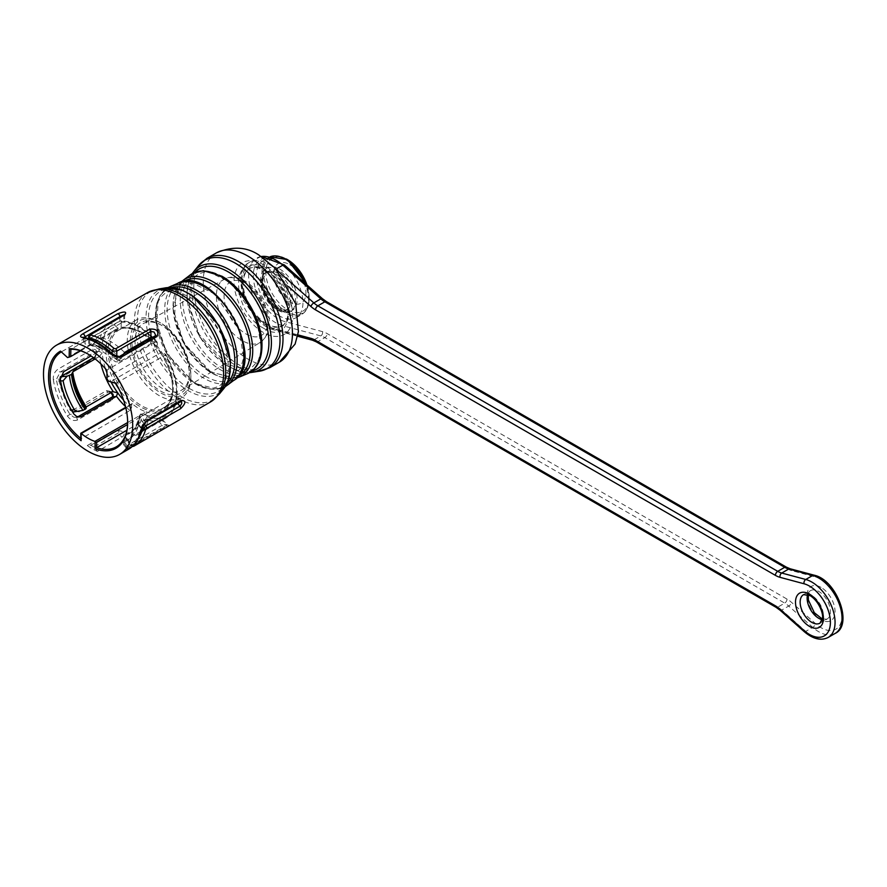 <?xml version="1.0" encoding="UTF-8"?>
<svg xmlns="http://www.w3.org/2000/svg" width="887" height="887" viewBox="0 0 887 887"><rect width="100%" height="100%" fill="white"/><g stroke="black" fill="none" stroke-linecap="round" stroke-linejoin="round"><path stroke-width="0.67" stroke-dasharray="4.43 3.33" d="M132.595 446.272A2.195 1.796 -119.7 0 1 131.254 445.152L132.23 445.23L125.732 437.147L126.741 433.466L128.881 433.322L135.656 435.362L162.022 420.139L166.357 425.527L131.254 445.152A60.881 35.147 -120 0 0 138.217 438.699M135.656 435.362A54.85 31.666 -120 0 0 138.394 434.065A54.85 31.666 -120 0 0 149.227 416.047L175.992 400.558A54.85 31.666 60 0 1 165.159 418.62A54.85 31.666 60 0 1 162.376 419.928L162.022 420.139M95.175 358.925L99.1 356.652L93.601 357.716M100.93 363.98A54.85 31.666 60 0 1 99.477 356.386L99.1 356.652M124.546 352.449A54.85 31.666 -120 0 0 97.404 336.783L124.125 321.327L123.77 322.181A52.655 30.402 -120 0 0 121.242 322.192L119.723 321.061L70.86 349.267M128.293 350.287A44.971 25.967 60 0 1 136.576 319.852A44.971 25.967 60 0 1 159.061 322.081L159.061 322.081A44.971 25.967 60 0 1 190.871 377.163A44.971 25.967 60 0 1 181.558 397.753L163.973 407.898A44.971 25.967 -120 0 0 170.858 371.864A44.971 25.967 -120 0 0 141.476 332.226A44.971 25.967 -120 0 0 118.991 330.008A44.971 25.967 -120 0 0 118.991 381.931A44.971 25.967 -120 0 0 163.973 407.898L168.197 404.128C172.056 396.001 173.53 390.701 172.643 388.207A45.614 26.333 60 0 1 140.379 406.834A45.614 26.333 60 0 1 108.125 350.964A45.614 26.333 60 0 1 140.379 332.337A45.614 26.333 60 0 1 172.643 388.207L172.643 389.471A47.166 27.231 60 0 0 160.558 352.838L164.96 353.913L165.126 355.221L115.909 383.35M172.643 389.471A47.166 27.231 60 0 1 146.111 411.856A1.098 0.632 60 0 1 147.042 413.275L147.042 416.746A52.655 30.402 -120 0 0 160.846 417.722L159.039 420.837A54.85 31.666 60 0 1 145.49 419.473L126.863 430.228M131.531 404.317L131.531 407.787L129.979 410.515L81.116 438.732L81.116 433.421L131.531 404.317A1.098 0.632 60 0 1 132.462 403.984A47.166 27.231 60 0 1 118.947 388.994M115.343 383.217A47.166 27.231 60 0 1 118.015 328.279L113.614 324.265A52.655 30.402 -120 0 0 102.216 352.849L99.022 351.352A54.85 31.666 60 0 1 110.343 323.6L61.48 351.806A54.85 31.666 -120 0 0 61.447 351.829A54.85 31.666 -120 0 0 61.336 351.895M181.768 401.179L179.529 400.536L144.625 420.693L140.734 428.088A60.881 35.147 60 0 1 127.163 447.403L123.238 442.524C121.452 443.056 121.608 442.624 123.714 441.216L159.039 420.837M116.297 446.826L125.987 441.227A54.85 31.666 -120 0 1 123.238 442.524L122.04 442.724M125.987 441.227A54.85 31.666 -120 0 0 136.82 423.21L140.734 428.088A2.195 1.497 -168.8 0 1 141.332 429.408L141.332 429.408M146.466 421.502A2.195 1.264 60 0 1 144.625 420.693L141.166 416.391L136.82 423.21M141.166 416.391L176.07 396.234L179.529 400.536A2.195 1.264 -120 0 0 181.369 401.345M175.992 400.558L176.79 398.429L176.358 395.646A52.655 30.402 -120 0 0 164.96 353.913L165.126 355.221A54.85 31.666 60 0 1 176.458 396.068L176.07 396.234M127.65 422.168A54.85 31.666 -120 0 0 127.65 421.724A54.85 31.666 -120 0 0 116.252 383.439L115.698 383.007M67.556 357.572L118.015 328.279A47.166 27.231 60 0 1 121.142 327.425L121.242 322.192M80.639 350.808L121.142 327.425A47.166 27.231 60 0 1 139.292 331.705A47.166 27.231 60 0 1 148.572 338.59M149.282 339.255A47.166 27.231 60 0 1 157.431 348.391L157.332 343.036A52.655 30.402 -120 0 0 154.804 340.098L155.147 341.151A54.85 31.666 60 0 1 155.746 341.85L106.883 370.067A54.85 31.666 -120 0 0 88.866 354.545A54.85 31.666 -120 0 0 88.478 354.323M111.718 431.437L87.281 445.54L90.807 445.23L115.243 431.126L111.718 431.437L113.525 430.672L117.949 430.228L122.373 431.481L124.28 433.665L123.337 436.204L97.437 451.405L93.911 447.026L118.348 432.911L121.874 437.302M87.281 445.54A63.077 36.411 -120 0 0 92.359 448.811A63.077 36.411 -120 0 0 97.437 451.405M60.638 376.753L59.285 381.111A2.195 0.898 168.5 0 1 58.686 380.645A2.195 0.898 168.5 0 1 59.329 379.802L59.906 378.305L94.033 358.603C98.025 352.749 97.625 349.567 92.847 349.068L57.943 369.214C54.484 371.786 52.943 375.312 53.331 379.78A2.195 0.987 170.8 0 1 56.402 379.403L60.261 371.986L95.397 351.718L99.322 351.296L91.028 355.92M53.331 379.78A63.077 36.411 -120 0 0 67.39 416.025C70.306 420.061 73.721 421.38 77.635 419.961L112.538 399.804C114.933 394.194 112.926 391.167 106.484 390.701L72.357 410.404L70.982 409.838A63.077 36.411 60 0 1 59.329 379.802M133.904 446.161L168.208 426.337C170.892 424.64 168.885 425.35 162.166 428.454L127.251 448.611C124.335 450.596 124.125 451.139 126.641 450.23A63.077 36.411 -120 0 0 128.548 449.254M80.795 438.466A54.85 31.666 -120 0 0 81.116 438.732L81.116 440.706M112.106 353.702A2.195 0.798 -46.1 0 1 112.139 354.39L112.139 359.612L115.676 361.774L119.346 361.829L154.804 341.417L154.804 340.098A52.655 30.402 -120 0 0 152.342 337.492M112.139 359.612A54.85 31.666 -120 0 0 84.986 343.945L84.986 338.723A60.881 35.147 60 0 1 112.139 354.39L115.643 356.896L119.324 357.228L154.804 336.816L155.602 335.131L155.602 340.431M84.986 337.703L84.986 341.417L83.389 343.058L84.986 343.945M84.986 341.417L119.9 321.271L119.9 317.269M120.355 320.872L119.723 321.061A54.85 31.666 60 0 1 120.322 321.05L119.9 321.271M263.395 328.123C296.424 349.023 296.391 286.213 263.395 269.016C230.321 248.138 230.409 310.905 263.395 328.123M266.499 323.644A32.908 19.004 60 0 1 245 294.65A32.908 19.004 60 0 1 250.045 268.273A32.908 19.004 60 0 1 282.953 287.277A32.908 19.004 60 0 1 282.953 325.274A32.908 19.004 60 0 1 266.499 323.644M132.44 347.904A40.591 23.428 60 0 1 160.614 324.764L160.614 324.764A40.591 23.428 60 0 1 189.319 374.469A40.591 23.428 60 0 1 163.74 392.653A40.591 23.428 60 0 1 132.595 348.89M131.309 349.633A42.776 24.703 -120 0 0 164.394 394.737A42.776 24.703 -120 0 0 190.871 375.367A42.776 24.703 -120 0 0 160.614 322.979A42.776 24.703 -120 0 0 131.121 348.658M160.614 322.979L159.061 322.081L160.614 322.979M181.558 397.753A44.971 25.967 60 0 1 128.493 351.263M67.589 357.383L60.482 351.119M61.447 351.829L110.31 323.611L113.614 324.265M107.028 379.004L107.017 377.496L157.431 348.391A47.166 27.231 -120 0 1 160.558 352.838L110.143 381.953M107.017 377.496L106.872 370.411M155.746 341.85L157.332 343.036L157.043 342.016M97.404 336.783L93.9 343.158L92.359 344.843L90.829 344.932L89.642 344.134L89.642 335.474L123.77 315.772L124.102 314.841M119.512 360.51A48.985 28.284 60 0 0 92.359 344.843L90.829 344.932A49.883 28.805 60 0 1 104.4 349.633A49.883 28.805 60 0 1 117.971 360.599L119.512 360.51L121.042 358.825L123.67 354.046M89.642 339.056L89.642 343.036A54.85 31.666 60 0 1 100.896 347.604A54.85 31.666 60 0 1 112.139 356.02L112.139 354.778M116.796 356.241L116.796 359.812L117.971 360.599M141.687 428.133L138.66 424.374A54.85 31.666 60 0 1 127.406 440.373L131.254 445.152M149.227 416.047L142.452 414.007L140.323 414.151L139.303 417.844L144.071 423.764M140.323 414.151A48.985 28.284 -120 0 1 130.433 431.902A48.985 28.284 -120 0 0 130.433 431.902L126.741 433.466A48.985 28.284 -120 0 0 130.422 431.902C133.882 431.392 136.875 425.971 139.392 415.615L139.381 415.781A49.883 28.805 60 0 1 125.81 435.096M145.49 419.473L147.042 416.746M127.65 422.522L146.111 411.856A47.166 27.231 60 0 1 139.292 408.73A47.166 27.231 60 0 1 132.462 403.984L125.821 407.82M135.467 347.238A38.396 22.164 -120 0 0 154.249 382.419A38.396 22.164 -120 0 0 181.602 390.114A38.396 22.164 -120 0 0 189.319 372.684A38.396 22.164 -120 0 0 162.166 325.662A38.396 22.164 -120 0 0 143.206 323.622A38.396 22.164 -120 0 0 135.334 346.229M162.166 325.662L160.614 324.764L162.166 325.662M73.011 412.023L108.336 392.032L111.274 392.453M99.477 356.386L102.216 352.849A52.655 30.402 -120 0 0 105.52 368.826M98.623 351.529L95.164 351.84C97.437 352.028 97.293 353.769 94.765 357.04A2.195 1.264 60 0 0 94.443 357.139L93.534 357.672M176.358 395.646A52.655 30.402 -120 0 1 160.846 417.722L167.144 424.718L166.357 425.527C167.61 424.208 166.179 424.152 162.077 425.372L158.618 421.07M151.344 337.038A54.85 31.666 60 0 0 124.125 321.327L123.77 322.181L120.322 321.05L121.319 320.861M152.653 337.304L154.804 340.098M126.641 450.23A2.195 1.785 -114.2 0 0 127.163 447.403L125.732 447.314M167.122 424.718L169.162 425.494L162.399 428.377L125.832 449.676L125.632 447.037L126.664 445.839L162.077 425.372A2.195 1.264 60 0 1 162.421 428.354M83.955 337.481L83.389 338.213L84.986 338.723A2.195 1.597 -79 0 0 83.877 337.47L82.901 337.171L83.4 338.202M76.005 417.455L73.676 417.123L69.973 414.384A60.881 35.147 60 0 1 56.402 379.403L60.316 379.048M125.732 437.147L126.264 439.952L127.406 440.373M138.66 424.374L139.303 417.844M89.642 343.036L89.642 344.134L89.642 343.036M116.796 359.812L112.139 356.02M88.7 336.539L89.642 335.474A2.195 1.264 -120 0 1 90.097 334.477M60.604 380.989L59.285 381.111A60.881 35.147 -120 0 0 70.528 410.093L72.568 411.945M71.403 410.016L70.184 410.304L70.982 409.838M67.39 416.025L69.973 414.384L73.887 414.029M115.243 431.126A2.195 1.264 180 0 1 118.348 431.126A2.195 1.264 180 0 1 118.348 432.911M93.911 447.026L90.807 445.23M275.802 308.864A21.388 12.351 60 0 1 261.831 290.016A21.388 12.351 60 0 1 265.102 272.874A21.388 12.351 60 0 1 286.501 285.226A21.388 12.351 60 0 1 286.501 309.929A21.388 12.351 60 0 1 275.802 308.864M279.682 316.038A32.908 19.004 60 0 1 258.184 287.033A32.908 19.004 60 0 1 263.228 260.667A32.908 19.004 60 0 1 296.136 279.66A32.908 19.004 60 0 1 296.136 317.668A32.908 19.004 60 0 1 279.682 316.038M106.917 372.762A52.655 30.402 -120 0 0 111.185 382.208M123.603 400.159A52.655 30.402 -120 0 0 131.531 407.787M151.843 337.005A52.655 30.402 -120 0 0 123.77 322.181M147.475 292.666A63.077 36.411 -120 0 0 137.807 343.202A63.077 36.411 -120 0 0 179.008 398.784A63.077 36.411 -120 0 0 210.552 401.911M129.979 410.515A54.85 31.666 60 0 1 125.51 406.556M216.317 252.917A63.077 36.411 -120 0 0 216.317 325.751A63.077 36.411 -120 0 0 279.383 362.162M269.936 367.617A63.077 36.411 60 0 1 206.871 331.206A63.077 36.411 60 0 1 206.871 258.372M197.868 266.521A62.456 36.057 -120 0 0 204.609 332.503A62.456 36.057 -120 0 0 258.383 371.343M253.117 372.196A59.629 34.427 60 0 1 199.42 335.497A59.629 34.427 60 0 1 194.486 270.657M189.341 388.473A57.755 33.34 60 0 1 153.972 297.333A57.755 33.34 60 0 1 224.699 338.169A57.755 33.34 60 0 1 189.341 388.473M171.379 287.588A56.092 32.387 -120 0 0 157.487 330.696A56.092 32.387 -120 0 0 195.118 383.783A56.092 32.387 -120 0 0 226.895 383.749M219.555 393.761A62.456 36.057 60 0 1 181.569 396.799A62.456 36.057 60 0 1 138.982 334.709A62.456 36.057 60 0 1 159.028 288.94M164.306 288.075A59.629 34.427 -120 0 0 147.918 333.179A59.629 34.427 -120 0 0 188.188 390.679A59.629 34.427 -120 0 0 222.925 389.626M257.873 363.082A56.092 32.387 60 0 1 222.293 368.094A56.092 32.387 60 0 1 182.622 299.396A56.092 32.387 60 0 1 222.293 276.489M194.963 272.254A57.755 33.34 -120 0 0 191.725 319.453A57.755 33.34 -120 0 0 228.081 366.109A57.755 33.34 -120 0 0 251.963 370.988M240.033 376.798A56.103 32.398 60 0 1 184.995 343.823A56.103 32.398 60 0 1 183.975 279.682M189.286 275.669A57.189 33.019 -120 0 0 192.124 339.721A57.189 33.019 -120 0 0 246.165 374.192M205.762 376.421A54.595 31.522 60 0 1 172.322 290.26A54.595 31.522 60 0 1 239.191 328.855A54.595 31.522 60 0 1 205.762 376.421M183.742 281.534A54.595 31.522 -120 0 0 176.169 325.474A54.595 31.522 -120 0 0 211.66 373.006A54.595 31.522 -120 0 0 238.326 376.066M228.125 384.603A57.189 33.019 60 0 1 196.703 383.772A57.189 33.019 60 0 1 158.585 330.651A57.189 33.019 60 0 1 171.246 286.091M177.378 283.485A56.103 32.398 -120 0 0 167.432 328.057A56.103 32.398 -120 0 0 204.365 378.461A56.103 32.398 -120 0 0 233.447 380.601M263.361 332.459A41.489 23.949 60 0 1 234.024 281.645A41.489 23.949 60 0 1 263.361 264.714A41.489 23.949 60 0 1 292.699 315.528A41.489 23.949 60 0 1 263.361 332.459M265.723 270.358A32.908 19.004 60 0 1 287.222 299.351A32.908 19.004 60 0 1 282.177 325.729A32.908 19.004 60 0 1 265.723 324.099A32.908 19.004 60 0 1 244.224 295.094A32.908 19.004 60 0 1 249.269 268.728A32.908 19.004 60 0 1 265.723 270.358M124.224 314.774A2.195 1.264 60 0 0 123.77 315.772L123.77 321.549M112.139 354.39L112.139 353.747M119.9 361.574L119.9 356.962A2.195 1.264 60 0 1 120.355 355.964M155.258 335.807A2.195 1.264 -120 0 0 154.804 336.816L154.804 341.417M80.706 411.158L74.209 411.734A2.195 1.264 -120 0 1 72.357 410.404M106.484 390.701A2.195 1.264 -120 0 0 108.336 392.032L112.671 391.644M63.72 371.675L60.261 371.986A2.195 1.264 60 0 1 57.943 369.214M177.722 403.463L175.593 400.824M123.714 441.216L127.174 445.518A2.195 1.264 60 0 1 127.517 448.512M147.042 413.275L127.573 424.518M245.943 283.385A30.934 17.862 -120 0 0 226.994 310.339A30.934 17.862 -120 0 0 264.88 332.215A30.934 17.862 -120 0 0 245.943 283.385M242.129 281.112A36.422 21.022 60 0 1 265.856 313A36.422 21.022 60 0 1 260.567 342.249A36.422 21.022 60 0 1 242.129 340.586A36.422 21.022 60 0 1 218.28 308.288A36.422 21.022 60 0 1 224.145 279.172A36.422 21.022 60 0 1 242.129 281.112M136.576 319.852L118.991 330.008C121.142 327.48 126.819 327.547 136.044 330.175L139.292 331.705M128.881 433.322A49.883 28.805 -120 0 0 142.452 414.007M121.042 358.825A49.883 28.805 -120 0 0 93.9 343.158M132.23 445.23A2.195 1.264 -120 0 0 134.081 446.039M168.208 426.337A2.195 1.264 60 0 1 166.357 425.527M112.05 397.143A2.195 1.264 -120 0 0 112.538 399.804M77.635 419.961A2.195 1.264 60 0 1 77.357 417.09M73.322 412.012L70.184 410.304L58.686 380.645L60.405 376.798A2.195 1.264 -120 0 0 60.316 376.853A2.195 1.264 -120 0 0 59.906 378.305M94.033 358.603A2.195 1.264 60 0 1 94.432 357.151M95.164 351.84A2.195 1.264 60 0 1 92.847 349.068M261.388 256.52A38.396 22.164 -120 0 0 256.609 258.15A38.396 22.164 -120 0 0 252.296 293.508A38.396 22.164 -120 0 0 282.831 325.74L320.828 335.918L313.843 339.954L275.846 329.764A38.396 22.164 60 0 1 245.311 297.533A38.396 22.164 60 0 1 249.624 262.186A38.396 22.164 60 0 1 275.846 269.216L276.057 269.083M297.611 336.228L274.393 330.008A3.293 2.328 -75 0 0 275.846 329.764L282.831 325.74A3.293 2.328 -75 0 0 284.55 321.449A35.103 20.268 60 0 1 253.305 275.724A35.103 20.268 60 0 1 284.55 266.089L322.546 299.773A25.235 14.569 -120 0 0 327.17 303.143L787.035 568.645A25.235 14.569 -120 0 0 791.659 570.607L815.674 577.049A29.615 17.097 60 0 1 842.029 615.622A29.615 17.097 60 0 1 815.674 623.761L791.659 602.473A25.235 14.569 -120 0 0 787.035 599.102L327.17 333.601A25.235 14.569 -120 0 0 322.546 331.638L284.55 321.449M316.215 341.817A3.293 1.896 -60 0 0 317.856 341.661L324.842 337.625L784.707 603.127L777.733 607.163L317.856 341.661A21.942 12.662 -120 0 0 313.843 339.954A3.293 2.328 -75 0 1 312.39 340.187M828.236 637.409A32.908 19.004 60 0 1 805.762 631.389L781.746 610.09L788.72 606.054L812.736 627.353A32.908 19.004 -120 0 0 835.221 633.373M804.176 631.599A3.293 1.342 131.6 0 0 805.762 631.389L812.736 627.353A3.293 1.342 131.6 0 0 815.674 623.761M288.497 286.612L272.919 272.797A3.293 1.342 131.6 0 1 275.846 269.216L277.354 270.546M272.919 272.797A35.103 20.268 -120 0 0 241.674 282.443A35.103 20.268 -120 0 0 272.919 328.168L297.888 334.865M278.13 310.217A24.681 14.247 -120 0 0 293.242 288.707A24.681 14.247 -120 0 0 263.018 271.256A24.681 14.247 -120 0 0 278.13 310.217M821.085 587.416A19.747 11.398 -120 0 0 808.999 604.612A19.747 11.398 -120 0 0 833.181 618.572A19.747 11.398 -120 0 0 821.085 587.416M822.293 619.059L826.994 619.126L820.009 623.162A16.454 9.502 -120 0 0 822.526 609.979A16.454 9.502 -120 0 0 811.782 595.476A16.454 9.502 -120 0 0 803.555 594.656L810.541 590.631A16.454 9.502 60 0 1 818.768 591.441A16.454 9.502 60 0 1 829.511 605.943A16.454 9.502 60 0 1 826.994 619.126A16.454 9.502 60 0 1 822.171 619.691M807.636 594.523A16.454 9.502 60 0 1 810.541 590.631L808.257 594.733M322.546 331.638A3.293 2.328 -75 0 1 320.828 335.918A21.942 12.662 60 0 1 324.842 337.625A3.293 1.896 -60 0 0 327.17 333.601M780.161 610.3A3.293 1.342 131.6 0 0 781.746 610.09A21.942 12.662 -120 0 0 777.733 607.163A3.293 1.896 -60 0 1 776.081 607.329M787.035 599.102A3.293 1.896 -60 0 1 784.707 603.127A21.942 12.662 60 0 1 788.72 606.054A3.293 1.342 131.6 0 0 791.659 602.473M261.221 256.41L249.624 262.186C228.391 272.021 248.449 324.642 274.393 330.008A3.293 2.328 -75 0 1 272.919 328.168M814.199 575.208A3.293 2.328 -75 0 1 815.674 577.049M790.184 568.778A3.293 2.328 -75 0 1 791.659 570.607M284.55 266.089A3.293 1.342 131.6 0 0 284.405 264.969M786.359 567.137A3.293 1.896 -60 0 1 787.035 568.645M322.546 299.773A3.293 1.342 131.6 0 0 322.402 298.664M326.483 301.635A3.293 1.896 -60 0 1 327.17 303.143M289.761 264.659A22.885 13.205 60 0 1 303.775 300.771A22.885 13.205 60 0 1 275.757 284.594A22.885 13.205 60 0 1 289.761 264.659M287.488 259.636A30.635 17.685 -120 0 0 265.834 272.143A30.635 17.685 -120 0 0 287.488 309.674A30.635 17.685 -120 0 0 309.153 297.156A30.635 17.685 -120 0 0 306.98 284.982M306.458 284.516A32.265 18.627 60 0 1 309.153 298.487A32.265 18.627 60 0 1 286.346 311.659A32.265 18.627 60 0 1 263.528 272.143A32.265 18.627 60 0 1 286.346 258.971M263.228 260.667L270.103 256.798A32.908 19.004 -120 0 0 268.794 257.452A32.908 19.004 -120 0 0 263.749 283.818A32.908 19.004 -120 0 0 285.248 312.823A32.908 19.004 -120 0 0 301.702 314.453A32.908 19.004 -120 0 0 305.039 283.263M279.682 309.319A24.681 14.247 60 0 1 264.57 270.358A24.681 14.247 60 0 1 294.794 287.809A24.681 14.247 60 0 1 279.682 309.319M277.354 307.977A21.388 12.351 -120 0 0 288.053 309.031A21.388 12.351 -120 0 0 288.053 284.328A21.388 12.351 -120 0 0 266.654 271.987A21.388 12.351 -120 0 0 263.384 289.118A21.388 12.351 -120 0 0 277.354 307.977M138.394 434.065L165.159 418.62C171.657 414.717 175.548 407.976 176.812 398.385M194.608 383.306L166.579 353.248L156.644 326.505L158.119 301.735L160.691 297.2L165.514 292.876L171.69 290.892L176.89 290.947L198.466 301.58L224.034 338.047L228.968 368.16L225.753 379.359L219.377 386.178L213.224 388.184L194.608 383.306M227.194 364.49L199.154 334.443L189.219 307.689L190.694 282.931L193.277 278.396L198.1 274.072L204.265 272.087L209.465 272.132L231.041 282.776L256.62 319.242L261.554 349.345L258.328 360.554L251.952 367.362L245.81 369.38L227.194 364.49M210.906 372.019L184.041 343.225L174.517 317.579L175.925 293.896L178.376 289.583L182.955 285.47L188.82 283.585L193.776 283.64L214.41 293.808L238.913 328.767L243.648 357.605L240.577 368.293L234.512 374.78L228.669 376.687L210.906 372.019M250.045 268.273L249.269 268.728C252.618 266.532 257.552 267.131 264.071 270.513C279.982 282.077 287.909 296.99 287.843 315.251C286.989 320.728 285.104 324.221 282.177 325.729L282.953 325.274M167.998 287.576L159.904 295.715L156.666 303.72L155.547 319.087L167.166 354.345L195.373 384.027L211.416 389.515L225.22 386.677M236.441 378.172L209.443 371.908L184.274 344.245L172.898 308.609L180.981 282.11M249.413 372.706L239.39 371.564L225.143 364.812L199.586 336.816L186.869 298.065L187.323 287.011L192.202 273.606M181.602 390.114L260.567 342.249C269.382 334.998 271.699 324.686 267.53 311.315C263.129 297.766 255.545 287.621 244.801 280.88C238.426 277.199 232.372 276.267 226.64 278.075L143.206 323.622M109.112 391.788L113.458 391.4M165.547 354.101C173.874 368.593 177.71 382.53 177.056 395.924M181.27 400.924L177.056 395.669M120.177 320.872L121.375 320.861M124.701 314.419L124.579 321.116M124.113 321.027C134.17 322.369 144.082 328.157 153.839 338.402M157.165 342.16L155.38 340.087M125.987 447.636L122.251 442.99M83.389 342.681L83.389 337.77M79.398 417.156L75.838 417.478M88.866 354.545L88.09 354.101M127.65 421.724L127.65 422.611M190.871 375.367L190.871 377.163M189.319 372.684L189.319 374.469M91.394 345.11L104.4 349.633L100.896 347.604M88.678 343.591L88.678 338.734M130.943 445.784L126.032 439.675M132.318 446.527L130.921 445.729M111.03 392.586L109.068 391.799M94.443 357.139C96.062 354.545 96.483 352.693 95.718 351.585L95.807 351.618M131.753 403.818L125.699 407.31M277.443 308.709C283.396 310.893 286.412 311.304 286.501 309.929L288.053 309.031C287.965 310.406 284.949 310.007 278.995 307.811C265.934 299.263 261.654 282.133 263.295 278.529L266.654 271.987L265.102 272.874L261.743 279.427C260.113 283.031 264.381 300.161 277.443 308.709M296.136 317.668L301.702 314.453C306.536 311.537 309.02 306.215 309.153 298.487L307.146 285.126"/><path stroke-width="1.33" d="M93.601 357.716L60.638 376.753L67.135 376.166L71.548 374.447L72.723 371.886L95.175 358.925M72.723 371.886A54.85 31.666 -120 0 0 86.305 406.867L112.671 391.644L117.727 392.83A52.655 30.402 -120 0 0 123.603 400.159M123.67 354.046L124.546 352.449L150.923 337.226L150.923 331.45L116.796 351.152L112.139 350.897A2.195 0.887 -48.3 0 1 114.09 348.502L115.676 348.779L149.803 329.077C156.811 328.722 159.228 331.195 157.032 336.495L122.129 356.652C118.27 358.004 114.578 357.073 111.075 353.869A2.195 0.798 -46.1 0 1 112.106 353.702C102.77 344.821 93.357 339.411 83.855 337.459L82.901 337.171L83.4 338.202M152.653 337.304L150.923 337.226M118.947 388.994A47.166 27.231 60 0 1 115.343 383.217M126.863 430.228L96.628 447.68A54.85 31.666 -120 0 0 116.297 446.826A54.85 31.666 -120 0 0 127.65 422.168M148.572 338.59A47.166 27.231 60 0 1 149.282 339.255M88.09 451.272A63.077 36.411 60 0 1 46.889 395.691A63.077 36.411 60 0 1 56.557 345.154A63.077 36.411 60 0 1 88.09 348.281A63.077 36.411 60 0 1 129.302 403.862A63.077 36.411 60 0 1 119.634 454.399A63.077 36.411 60 0 1 88.09 451.272M111.075 353.869A63.077 36.411 -120 0 0 82.946 337.637C79.852 337.027 79.786 335.785 82.757 333.911L117.661 313.765C124.59 311.204 127.007 311.514 124.89 314.697L90.762 334.399L90.796 335.053A63.077 36.411 60 0 1 114.09 348.502M146.943 420.604A2.195 1.264 60 0 1 146.499 421.491C144.415 422.545 142.696 425.195 141.332 429.419A2.195 1.497 -168.8 0 1 140.7 430.217L146.943 420.604L181.846 400.447C186.203 400.713 185.804 403.441 180.66 408.619L146.532 428.321L145.557 429.585A2.195 1.552 -165.2 0 1 142.497 429.153L145.801 425.926L180.283 405.969L181.757 403.43L181.502 401.279M145.557 429.585A63.077 36.411 60 0 1 133.904 446.161L134.081 446.039M77.823 416.957L81.172 416.657L76.659 416.513L73.887 414.029A54.85 31.666 -120 0 1 60.316 379.048L63.72 371.675L91.028 355.92M81.172 416.657L116.075 396.511L112.627 396.822L77.923 416.846M125.51 406.556A54.85 31.666 60 0 1 116.43 396.234L116.075 396.511M61.336 351.895A54.85 31.666 -120 0 0 51.701 390.668A54.85 31.666 -120 0 0 80.795 438.466M88.478 354.323A54.85 31.666 -120 0 0 70.86 349.267L70.716 356.541L69.153 357.139L69.319 348.735A55.948 32.298 60 0 1 88.09 354.101A55.948 32.298 60 0 1 106.872 370.411L107.028 379.004A47.166 27.231 -120 0 1 108.635 381.288L115.698 383.007A55.948 32.298 60 0 1 127.65 422.611A55.948 32.298 60 0 1 95.075 448.767L95.075 441.482A1.098 0.632 -120 0 0 94.92 441.416A47.166 27.231 60 0 1 81.271 433.532A1.098 0.632 -120 0 0 81.116 433.421L81.116 440.706A55.948 32.298 60 0 1 50.271 391.333A55.948 32.298 60 0 1 60.482 351.119L67.556 357.572A47.166 27.231 60 0 1 69.153 357.139M132.595 348.89A40.591 23.428 60 0 1 132.44 347.904M131.121 348.658A42.776 24.703 -120 0 0 131.309 349.633M128.493 351.263A44.971 25.967 60 0 1 128.293 350.287M80.639 350.808L70.716 356.541M115.909 383.35L108.635 381.288M86.305 406.867L86.061 408.597L82.99 410.371L73.299 412.012M71.403 410.016L74.375 409.75A54.85 31.666 60 0 1 63.121 380.767L60.604 380.989M135.334 346.229A38.396 22.164 -120 0 0 135.467 347.238M116.43 396.234L117.727 392.83A52.655 30.402 -120 0 1 111.185 382.208M111.274 392.453L113.059 394.515L112.627 396.822A2.195 1.264 -120 0 0 112.305 396.921L112.749 395.779L111.03 392.586M123.77 315.772C124.989 314.375 123.703 314.663 119.9 316.659L83.955 337.481M155.602 335.064L154.039 332.004L150.923 331.45A2.195 1.264 -120 0 0 149.803 329.077M81.116 440.706L81.116 438.732M70.86 349.267L69.319 348.735M127.573 424.518L96.628 442.38L96.628 447.68L95.075 448.767M96.628 442.38L95.075 441.482M74.375 409.75L76.304 411.191L79.198 411.49M67.135 376.166L63.121 380.767M112.139 353.747L112.139 350.897A60.881 35.147 -120 0 0 89.642 337.914L88.7 336.539M93.534 357.672L60.405 376.798A2.195 1.264 -120 0 1 60.638 376.753L60.383 376.92M132.318 446.527L133.893 446.161A2.195 1.796 -119.7 0 1 132.595 446.272M82.946 337.637A2.195 1.597 -79 0 1 83.855 337.459M89.642 339.056L89.642 337.914A2.195 1.552 -75.2 0 1 90.796 335.053M306.98 284.982A30.635 17.685 -120 0 0 287.488 259.636L286.346 258.971A32.265 18.627 60 0 1 306.458 284.516M113.092 391.466A54.85 31.666 60 0 1 100.93 363.98M105.52 368.826A52.655 30.402 -120 0 0 106.917 372.762M219.555 393.761L222.925 389.626A59.629 34.427 -120 0 0 217.991 324.775A59.629 34.427 -120 0 0 164.306 288.075L159.028 288.94A62.456 36.057 60 0 1 212.802 327.78A62.456 36.057 60 0 1 219.555 393.761L210.552 401.911A63.077 36.411 -120 0 0 210.552 329.077A63.077 36.411 -120 0 0 147.475 292.666L56.557 345.154M141.332 429.408C139.425 438.71 135.168 445.318 128.548 449.254A63.077 36.411 -120 0 0 140.7 430.217M247.85 256.044A63.077 36.411 -120 0 0 216.317 252.917L206.871 258.372A63.077 36.411 60 0 1 238.403 261.499A63.077 36.411 60 0 1 279.605 317.08A63.077 36.411 60 0 1 269.936 367.617L279.383 362.162A63.077 36.411 -120 0 0 289.051 311.625A63.077 36.411 -120 0 0 247.85 256.044M253.117 372.196L258.383 371.343A62.456 36.057 -120 0 0 278.44 325.573A62.456 36.057 -120 0 0 235.842 263.472A62.456 36.057 -120 0 0 197.868 266.521L194.486 270.657A59.629 34.427 60 0 1 229.234 269.604A59.629 34.427 60 0 1 269.504 327.103A59.629 34.427 60 0 1 253.117 372.196L249.413 372.706M226.895 383.749A56.092 32.387 -120 0 0 230.587 337.936A56.092 32.387 -120 0 0 195.118 292.178A56.092 32.387 -120 0 0 171.379 287.588M222.293 276.489A56.092 32.387 60 0 1 257.873 363.082M251.963 370.988A57.755 33.34 -120 0 0 266.943 326.893A57.755 33.34 -120 0 0 228.081 271.799A57.755 33.34 -120 0 0 194.963 272.254M180.981 282.11L183.975 279.682A56.103 32.398 60 0 1 213.057 281.822A56.103 32.398 60 0 1 249.99 332.215A56.103 32.398 60 0 1 240.033 376.798L246.165 374.192A57.189 33.019 -120 0 0 258.838 329.62A57.189 33.019 -120 0 0 220.719 276.511A57.189 33.019 -120 0 0 189.286 275.669L192.291 273.551L203.3 270.657L222.038 276.256C233.015 282.776 242.417 292.666 250.256 305.926C257.019 317.746 260.889 329.498 261.876 341.196C262.796 358.47 257.563 369.469 246.165 374.192M238.326 376.066A54.595 31.522 -120 0 0 247.495 332.536A54.595 31.522 -120 0 0 211.66 283.862A54.595 31.522 -120 0 0 183.742 281.534M171.246 286.091A57.189 33.019 60 0 1 225.298 320.562A57.189 33.019 60 0 1 228.125 384.603L233.447 380.601A56.103 32.398 -120 0 0 232.416 316.448A56.103 32.398 -120 0 0 177.378 283.485L167.998 287.576M119.9 317.269L119.9 316.659A2.195 1.264 60 0 0 117.661 313.765M82.757 333.911A2.195 1.264 60 0 1 84.986 336.816L84.986 337.703M115.676 348.779A2.195 1.264 -120 0 1 116.796 351.152L116.796 356.241M138.217 438.699A60.881 35.147 -120 0 0 142.497 429.153L141.687 428.133M144.071 423.764L145.801 425.926A2.195 1.264 -120 0 1 146.532 428.321M180.66 408.619A2.195 1.264 -120 0 0 179.928 406.213L177.722 403.463M125.821 407.82L81.271 433.532M94.92 441.416L127.65 422.522M82.99 410.371A49.883 28.805 60 0 1 69.408 375.389M72.479 373.615A49.883 28.805 -120 0 0 86.061 408.597M85.119 409.439A48.985 28.284 60 0 1 71.548 374.447M181.281 400.924L181.403 401.334A2.195 1.264 -120 0 0 181.846 400.447M157.032 336.495A2.195 1.264 -120 0 0 155.28 335.796L120.355 355.964A2.195 1.264 60 0 1 122.129 356.652M90.762 334.399A2.195 1.264 -120 0 0 90.097 334.466L88.689 336.727M124.557 315.018L124.701 314.419L124.224 314.763A2.195 1.264 60 0 1 124.89 314.697M276.057 269.083L282.831 265.18A38.396 22.164 -120 0 0 261.388 256.52M835.221 633.373A32.908 19.004 -120 0 0 838.914 603.082A32.908 19.004 -120 0 0 812.736 575.452L788.72 569.01L781.746 573.046L805.762 579.477L812.736 575.452A3.293 2.328 -75 0 1 814.199 575.208C836.563 579.843 853.549 625.002 835.221 633.373L828.236 637.409A32.908 19.004 60 0 0 831.939 607.107A32.908 19.004 60 0 0 805.762 579.477A3.293 2.328 -75 0 0 804.032 583.768L780.017 577.326A25.235 14.569 60 0 1 775.404 575.364L315.528 309.862A25.235 14.569 60 0 1 310.916 306.492L288.497 286.612M775.404 575.364A3.293 1.896 -60 0 1 777.733 571.339L784.707 567.303L324.842 301.802L317.856 305.838L777.733 571.339A21.942 12.662 -120 0 0 781.746 573.046A3.293 2.328 -75 0 0 780.017 577.326M277.354 270.546L313.843 302.899L320.828 298.875L282.831 265.18A3.293 1.342 131.6 0 1 284.405 264.969L261.221 256.41M809.454 594.135A19.747 11.398 60 0 1 821.55 625.291A19.747 11.398 60 0 1 797.369 611.331A19.747 11.398 60 0 1 809.454 594.135M297.888 334.865L310.916 338.346A25.235 14.569 60 0 1 315.528 340.32L775.404 605.821A25.235 14.569 60 0 1 780.017 609.181L804.032 630.48A29.615 17.097 -120 0 0 830.398 622.341A29.615 17.097 -120 0 0 804.032 583.768M803.555 594.656A16.454 9.502 -120 0 0 803.555 613.66A16.454 9.502 -120 0 0 820.009 623.162L822.393 618.272C823.657 615.201 819.832 601.785 810.141 595.632L803.555 594.656M822.171 619.691A16.454 9.502 60 0 1 810.541 609.624A16.454 9.502 60 0 1 807.636 594.523M310.916 306.492A3.293 1.342 131.6 0 1 313.843 302.899A21.942 12.662 -120 0 0 317.856 305.838A3.293 1.896 -60 0 0 315.528 309.862M814.199 575.208L790.184 568.778A3.293 2.328 -75 0 0 788.72 569.01A21.942 12.662 60 0 1 784.707 567.303A3.293 1.896 -60 0 1 786.359 567.137L326.483 301.635A3.293 1.896 -60 0 0 324.842 301.802A21.942 12.662 60 0 1 320.828 298.875A3.293 1.342 131.6 0 1 322.402 298.664L284.405 264.969M780.017 609.181A3.293 1.342 131.6 0 0 780.161 610.3L776.081 607.329A3.293 1.896 -60 0 1 775.404 605.821M804.032 630.48A3.293 1.342 131.6 0 0 804.176 631.599L780.161 610.3M776.081 607.329L316.215 341.817A3.293 1.896 -60 0 1 315.528 340.32M316.215 341.817L312.39 340.187A3.293 2.328 -75 0 1 310.916 338.346M307.146 285.126L287.488 259.636L270.103 256.798A32.908 19.004 -120 0 1 285.248 259.082A32.908 19.004 -120 0 1 305.039 283.263M210.552 401.911L133.981 446.117M128.548 449.254L119.634 454.399M183.975 279.682L189.286 275.669M222.925 389.626L225.642 386.011L229.234 377.43L230.509 361.708L219.056 325.584L191.847 295.194L182.057 290.06L164.306 288.075M225.22 386.677L228.125 384.603M233.447 380.601C269.781 360.621 212.847 262.02 177.378 283.485M240.033 376.798L236.441 378.172M192.202 273.606L194.486 270.657M197.868 266.521L206.871 258.372M258.383 371.343L269.936 367.617M159.028 288.94L147.475 292.666M80.795 433.421L80.795 439.719M216.317 252.917C232.272 246.032 246.442 246.719 258.816 254.957L275.225 268.184L295.704 303.764L298.42 331.638L295.083 344.101L279.383 362.162M88.678 338.734L88.678 336.694M181.403 401.334L146.499 421.491M112.305 396.921L77.668 416.912M155.602 335.131L155.258 335.807M120.355 355.964C119.656 357.095 116.907 356.352 112.106 353.702M124.224 314.763L90.097 334.466M125.699 407.31L80.795 433.244M804.176 631.599C813.024 639.106 821.052 641.046 828.236 637.409M312.39 340.187L297.611 336.228M790.184 568.778L786.359 567.137M322.402 298.664L326.483 301.635M822.293 619.059L814.299 612.684L808.401 600.078L808.257 594.733"/></g></svg>
